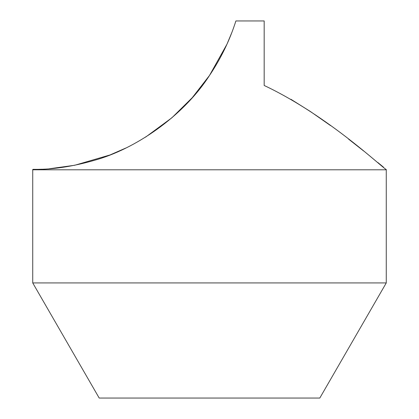 <?xml version="1.0" encoding="UTF-8"?>
<svg xmlns="http://www.w3.org/2000/svg" width="419" height="419" viewBox="0 0 419 419"><rect width="100%" height="100%" fill="white"/><g stroke="black" fill="none" stroke-linecap="round" stroke-linejoin="round"><path stroke-width="0.63" d="M319.802 398.05L99.198 398.05L32.734 282.93L386.266 282.93L319.802 398.05M386.192 169.433L386.266 169.8L32.734 169.8L32.734 282.93M264.18 20.95L264.18 85.471L264.18 20.95L235.897 20.95C229.769 40.224 220.97 58.388 209.5 75.457L226.941 44.241M227.114 43.859L231.875 32.425M264.18 85.471C328.674 115.937 384.254 169.58 386.192 169.433C384.553 169.857 328.863 116.032 264.18 85.471M383.485 167.176L377.828 162.504M363.671 151.002L348.582 139.134M330.507 125.564L310.589 111.643M310.233 111.407L290.933 99.298M209.5 75.457C182.668 117.147 134.541 149.122 95.029 160.131C55.659 171.607 32.342 168.888 32.808 169.433C32.42 168.909 55.847 171.544 94.904 160.168C134.347 149.253 182.726 117.111 209.5 75.457L192.279 97.669L172.036 117.639M36.872 169.391L41.905 169.234M49.028 168.81L74.682 165.269L109.752 155.035M110.286 154.831L125.836 148.033M145.587 137.123L171.858 117.797M386.266 169.8L386.266 282.93M32.808 169.433L32.734 169.8"/></g></svg>
